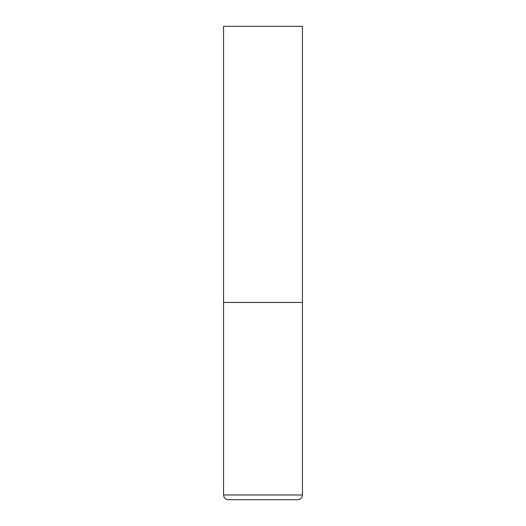 <?xml version="1.0" encoding="UTF-8"?>
<svg xmlns="http://www.w3.org/2000/svg" width="526" height="526" viewBox="0 0 526 526"><rect width="100%" height="100%" fill="white"/><g stroke="black" fill="none" stroke-linecap="round" stroke-linejoin="round"><path stroke-width="0.79" d="M302.45 494.966L302.45 302.45L223.55 302.45L302.45 302.45L302.45 26.3L223.55 26.3L223.55 494.966C223.833 497.839 225.411 499.417 228.284 499.7L297.716 499.7C300.589 499.417 302.167 497.839 302.45 494.966L223.55 494.966"/></g></svg>

